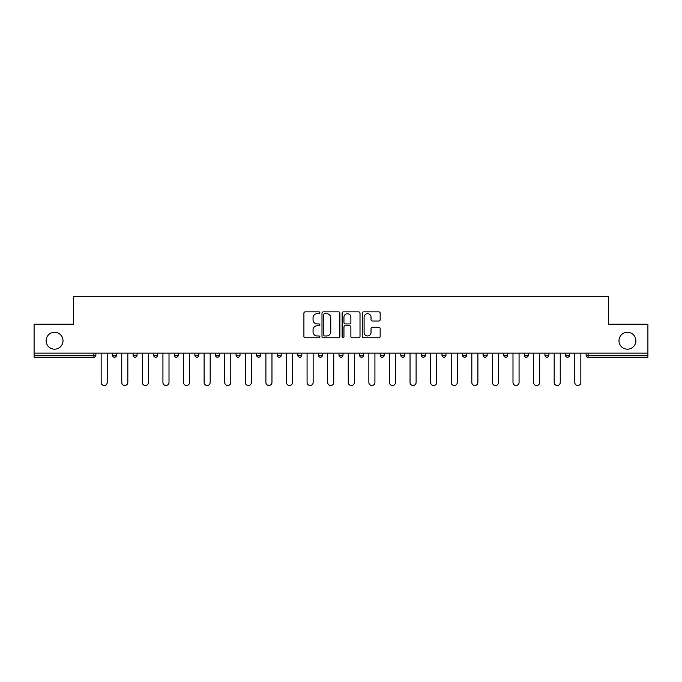<?xml version="1.0" encoding="UTF-8"?>
<svg xmlns="http://www.w3.org/2000/svg" width="682" height="682" viewBox="0 0 682 682"><rect width="100%" height="100%" fill="white"/><g stroke="black" fill="none" stroke-linecap="round" stroke-linejoin="round"><path stroke-width="1.02" d="M618.992 340.736A8.448 8.448 0 0 0 627.44 349.184A8.448 8.448 0 0 0 635.888 340.736A8.448 8.448 0 0 0 627.44 332.287A8.448 8.448 0 0 0 618.992 340.736M46.112 340.736A8.448 8.448 0 0 0 54.56 349.184A8.448 8.448 0 0 0 63.008 340.736A8.448 8.448 0 0 0 54.56 332.287A8.448 8.448 0 0 0 46.112 340.736M319.884 312.782A0.904 0.904 0 0 0 318.971 311.87L305.204 311.87A1.296 1.296 0 0 0 303.908 313.166L303.908 336.49A1.296 1.296 0 0 0 305.204 337.786L318.971 337.786A0.904 0.904 0 0 0 319.884 336.882A0.904 0.904 0 0 0 318.971 335.97L317.19 335.97A4.143 4.143 0 0 1 313.047 331.827L313.047 329.883A4.143 4.143 0 0 1 317.19 325.74L318.971 325.74A0.904 0.904 0 0 0 319.884 324.828A0.904 0.904 0 0 0 318.971 323.924L317.19 323.924A4.143 4.143 0 0 1 313.047 319.773L313.047 317.838A4.143 4.143 0 0 1 317.19 313.686L318.971 313.686A0.904 0.904 0 0 0 319.884 312.782M378.868 321.009A1.296 1.296 0 0 0 380.164 319.713L380.164 313.166A1.296 1.296 0 0 0 378.868 311.87L363.574 311.87A1.296 1.296 0 0 0 362.278 313.166L362.278 336.49A1.296 1.296 0 0 0 363.574 337.786L378.868 337.786A1.296 1.296 0 0 0 380.164 336.49L380.164 328.588A1.296 1.296 0 0 0 378.868 327.292L372.321 327.292A1.296 1.296 0 0 0 371.025 328.588L371.025 332.509A3.47 3.47 0 0 1 367.564 335.97A3.47 3.47 0 0 1 364.094 332.509L364.094 317.156A3.47 3.47 0 0 1 367.564 313.686A3.47 3.47 0 0 1 371.025 317.156L371.025 319.713A1.296 1.296 0 0 0 372.321 321.009L378.868 321.009M34.1 353.148L34.1 324.24L73.434 324.24L73.434 296.517L608.566 296.517L608.566 324.24L647.9 324.24L647.9 353.148L34.1 353.148L34.1 355.254L93.894 355.254L93.894 353.148M339.866 313.166A1.296 1.296 0 0 0 338.57 311.87L323.285 311.87A1.296 1.296 0 0 0 321.989 313.166L321.989 336.49A1.296 1.296 0 0 0 323.285 337.786L338.57 337.786A1.296 1.296 0 0 0 339.866 336.49L339.866 313.166M343.43 311.87L358.715 311.87A1.296 1.296 0 0 1 360.011 313.166L360.011 336.49A1.296 1.296 0 0 1 358.715 337.786L352.176 337.786A1.296 1.296 0 0 1 350.88 336.49L350.88 327.036A1.296 1.296 0 0 0 349.585 325.74L345.245 325.74A1.296 1.296 0 0 0 343.95 327.036L343.95 336.882A0.904 0.904 0 0 1 343.037 337.786A0.904 0.904 0 0 1 342.134 336.882L342.134 313.166A1.296 1.296 0 0 1 343.43 311.87M93.894 357.24A1.978 1.978 0 0 0 95.872 355.254L93.894 355.254L93.894 357.24A1.978 1.978 0 0 0 95.872 355.254L95.872 353.148L95.872 355.254A1.978 1.978 0 0 1 93.894 357.24L34.1 357.24L34.1 355.254M647.9 353.148L647.9 357.24L588.106 357.24A1.978 1.978 0 0 1 586.128 355.254L586.128 353.148L586.128 355.254L647.9 355.254M112.504 353.148L112.504 355.254L112.504 353.148M114.491 357.24A1.978 1.978 0 0 1 112.504 355.254A1.978 1.978 0 0 0 114.491 357.24A1.978 1.978 0 0 0 116.469 355.254L116.469 353.148L116.469 355.254A1.978 1.978 0 0 1 114.491 357.24A1.978 1.978 0 0 1 112.504 355.254L116.469 355.254A1.978 1.978 0 0 1 114.491 357.24M133.101 353.148L133.101 355.254L133.101 353.148M137.056 353.148L137.056 355.254L137.056 353.148M153.689 353.148L153.689 355.254L153.689 353.148M157.653 353.148L157.653 355.254L157.653 353.148M174.285 353.148L174.285 355.254L174.285 353.148M178.241 353.148L178.241 355.254L178.241 353.148M194.873 353.148L194.873 355.254L194.873 353.148M198.837 353.148L198.837 355.254L198.837 353.148M219.425 353.148L219.425 355.254L215.469 355.254A1.978 1.978 0 0 0 217.447 357.24A1.978 1.978 0 0 1 215.469 355.254L215.469 353.148M236.057 353.148L236.057 355.254L236.057 353.148M240.021 353.148L240.021 355.254L240.021 353.148M256.654 353.148L256.654 355.254L256.654 353.148M260.609 353.148L260.609 355.254L260.609 353.148M277.242 353.148L277.242 355.254L277.242 353.148M281.206 353.148L281.206 355.254L281.206 353.148M297.838 353.148L297.838 355.254L297.838 353.148M301.794 353.148L301.794 355.254L301.794 353.148M318.426 353.148L318.426 355.254L318.426 353.148M322.39 353.148L322.39 355.254A1.978 1.978 0 0 1 320.412 357.24A1.978 1.978 0 0 1 318.426 355.254L322.39 355.254A1.978 1.978 0 0 1 320.412 357.24M339.022 353.148L339.022 355.254L339.022 353.148M342.978 353.148L342.978 355.254L342.978 353.148M359.61 353.148L359.61 355.254L359.61 353.148M363.574 353.148L363.574 355.254L363.574 353.148M384.162 353.148L384.162 355.254A1.978 1.978 0 0 1 382.184 357.24A1.978 1.978 0 0 1 380.206 355.254L380.206 353.148M404.758 353.148L404.758 355.254A1.978 1.978 0 0 1 402.772 357.24A1.978 1.978 0 0 1 400.794 355.254L400.794 353.148M425.346 353.148L425.346 355.254A1.978 1.978 0 0 1 423.369 357.24A1.978 1.978 0 0 1 421.391 355.254L421.391 353.148M445.943 353.148L445.943 355.254A1.978 1.978 0 0 1 443.956 357.24A1.978 1.978 0 0 1 441.979 355.254L441.979 353.148M464.553 357.24A1.978 1.978 0 0 0 466.531 355.254L466.531 353.148L466.531 355.254A1.978 1.978 0 0 1 464.553 357.24A1.978 1.978 0 0 1 462.575 355.254L462.575 353.148M487.127 353.148L487.127 355.254A1.978 1.978 0 0 1 485.141 357.24A1.978 1.978 0 0 1 483.163 355.254L483.163 353.148M503.759 353.148L503.759 355.254L503.759 353.148M507.715 353.148L507.715 355.254A1.978 1.978 0 0 1 505.737 357.24A1.978 1.978 0 0 1 503.759 355.254L507.715 355.254A1.978 1.978 0 0 1 505.737 357.24M528.311 353.148L528.311 355.254A1.978 1.978 0 0 1 526.325 357.24A1.978 1.978 0 0 1 524.347 355.254L524.347 353.148M544.944 353.148L544.944 355.254L544.944 353.148M548.899 353.148L548.899 355.254A1.978 1.978 0 0 1 546.921 357.24A1.978 1.978 0 0 1 544.944 355.254L548.899 355.254A1.978 1.978 0 0 1 546.921 357.24A1.978 1.978 0 0 0 548.899 355.254M565.531 355.254A1.978 1.978 0 0 0 567.509 357.24A1.978 1.978 0 0 0 569.496 355.254L569.496 353.148L569.496 355.254L565.531 355.254A1.978 1.978 0 0 0 567.509 357.24A1.978 1.978 0 0 1 565.531 355.254L565.531 353.148M135.079 357.24A1.978 1.978 0 0 1 133.101 355.254A1.978 1.978 0 0 0 135.079 357.24A1.978 1.978 0 0 0 137.056 355.254A1.978 1.978 0 0 1 135.079 357.24A1.978 1.978 0 0 1 133.101 355.254L137.056 355.254A1.978 1.978 0 0 1 135.079 357.24M155.675 357.24A1.978 1.978 0 0 1 153.689 355.254A1.978 1.978 0 0 0 155.675 357.24A1.978 1.978 0 0 0 157.653 355.254A1.978 1.978 0 0 1 155.675 357.24A1.978 1.978 0 0 1 153.689 355.254L157.653 355.254A1.978 1.978 0 0 1 155.675 357.24M176.263 357.24A1.978 1.978 0 0 1 174.285 355.254A1.978 1.978 0 0 0 176.263 357.24A1.978 1.978 0 0 0 178.241 355.254A1.978 1.978 0 0 1 176.263 357.24A1.978 1.978 0 0 1 174.285 355.254L178.241 355.254A1.978 1.978 0 0 1 176.263 357.24M196.859 357.24A1.978 1.978 0 0 1 194.873 355.254A1.978 1.978 0 0 0 196.859 357.24A1.978 1.978 0 0 0 198.837 355.254A1.978 1.978 0 0 1 196.859 357.24A1.978 1.978 0 0 1 194.873 355.254L198.837 355.254A1.978 1.978 0 0 1 196.859 357.24M217.447 357.24A1.978 1.978 0 0 0 219.425 355.254A1.978 1.978 0 0 1 217.447 357.24A1.978 1.978 0 0 1 215.469 355.254M238.044 357.24A1.978 1.978 0 0 1 236.057 355.254L240.021 355.254A1.978 1.978 0 0 1 238.044 357.24A1.978 1.978 0 0 0 240.021 355.254A1.978 1.978 0 0 1 238.044 357.24M258.631 357.24A1.978 1.978 0 0 1 256.654 355.254L260.609 355.254A1.978 1.978 0 0 1 258.631 357.24A1.978 1.978 0 0 0 260.609 355.254M279.228 357.24A1.978 1.978 0 0 1 277.242 355.254L281.206 355.254A1.978 1.978 0 0 1 279.228 357.24A1.978 1.978 0 0 0 281.206 355.254M299.816 357.24A1.978 1.978 0 0 1 297.838 355.254A1.978 1.978 0 0 0 299.816 357.24A1.978 1.978 0 0 0 301.794 355.254A1.978 1.978 0 0 1 299.816 357.24A1.978 1.978 0 0 1 297.838 355.254L301.794 355.254A1.978 1.978 0 0 1 299.816 357.24M341 357.24A1.978 1.978 0 0 1 339.022 355.254L342.978 355.254A1.978 1.978 0 0 1 341 357.24A1.978 1.978 0 0 0 342.978 355.254M361.588 357.24A1.978 1.978 0 0 1 359.61 355.254A1.978 1.978 0 0 0 361.588 357.24A1.978 1.978 0 0 0 363.574 355.254A1.978 1.978 0 0 1 361.588 357.24A1.978 1.978 0 0 1 359.61 355.254L363.574 355.254M324.709 313.686A0.904 0.904 0 0 0 323.797 314.598L323.797 335.067A0.904 0.904 0 0 0 324.709 335.97L326.584 335.97A4.143 4.143 0 0 0 330.736 331.827L330.736 317.838A4.143 4.143 0 0 0 326.584 313.686L324.709 313.686M350.88 317.215A3.47 3.47 0 0 0 347.411 313.754A3.47 3.47 0 0 0 343.95 317.215L343.95 322.629A1.296 1.296 0 0 0 345.245 323.924L349.585 323.924A1.296 1.296 0 0 0 350.88 322.629L350.88 317.215M101.158 353.148L101.158 382.449A3.035 3.035 0 0 0 104.193 385.483A3.035 3.035 0 0 0 107.227 382.449L107.227 353.148M121.746 353.148L121.746 382.449A3.035 3.035 0 0 0 124.78 385.483A3.035 3.035 0 0 0 127.824 382.449L127.824 353.148M142.342 353.148L142.342 382.449A3.035 3.035 0 0 0 145.377 385.483A3.035 3.035 0 0 0 148.412 382.449L148.412 353.148M162.93 353.148L162.93 382.449A3.035 3.035 0 0 0 165.965 385.483A3.035 3.035 0 0 0 169.008 382.449L169.008 353.148M183.526 353.148L183.526 382.449A3.035 3.035 0 0 0 186.561 385.483A3.035 3.035 0 0 0 189.596 382.449L189.596 353.148M204.114 353.148L204.114 382.449A3.035 3.035 0 0 0 207.149 385.483A3.035 3.035 0 0 0 210.184 382.449L210.184 353.148M224.71 353.148L224.71 382.449A3.035 3.035 0 0 0 227.745 385.483A3.035 3.035 0 0 0 230.78 382.449L230.78 353.148M245.298 353.148L245.298 382.449A3.035 3.035 0 0 0 248.333 385.483A3.035 3.035 0 0 0 251.368 382.449L251.368 353.148M265.895 353.148L265.895 382.449A3.035 3.035 0 0 0 268.93 385.483A3.035 3.035 0 0 0 271.965 382.449L271.965 353.148M286.483 353.148L286.483 382.449A3.035 3.035 0 0 0 289.518 385.483A3.035 3.035 0 0 0 292.552 382.449L292.552 353.148M307.079 353.148L307.079 382.449A3.035 3.035 0 0 0 310.114 385.483A3.035 3.035 0 0 0 313.149 382.449L313.149 353.148M327.667 353.148L327.667 382.449A3.035 3.035 0 0 0 330.702 385.483A3.035 3.035 0 0 0 333.737 382.449L333.737 353.148M348.263 353.148L348.263 382.449A3.035 3.035 0 0 0 351.298 385.483A3.035 3.035 0 0 0 354.333 382.449L354.333 353.148M368.851 353.148L368.851 382.449A3.035 3.035 0 0 0 371.886 385.483A3.035 3.035 0 0 0 374.921 382.449L374.921 353.148M389.448 353.148L389.448 382.449A3.035 3.035 0 0 0 392.482 385.483A3.035 3.035 0 0 0 395.517 382.449L395.517 353.148M410.035 353.148L410.035 382.449A3.035 3.035 0 0 0 413.07 385.483A3.035 3.035 0 0 0 416.105 382.449L416.105 353.148M430.632 353.148L430.632 382.449A3.035 3.035 0 0 0 433.667 385.483A3.035 3.035 0 0 0 436.702 382.449L436.702 353.148M451.22 353.148L451.22 382.449A3.035 3.035 0 0 0 454.255 385.483A3.035 3.035 0 0 0 457.29 382.449L457.29 353.148M471.816 353.148L471.816 382.449A3.035 3.035 0 0 0 474.851 385.483A3.035 3.035 0 0 0 477.886 382.449L477.886 353.148M492.404 353.148L492.404 382.449A3.035 3.035 0 0 0 495.439 385.483A3.035 3.035 0 0 0 498.474 382.449L498.474 353.148M512.992 353.148L512.992 382.449A3.035 3.035 0 0 0 516.035 385.483A3.035 3.035 0 0 0 519.07 382.449L519.07 353.148M533.588 353.148L533.588 382.449A3.035 3.035 0 0 0 536.623 385.483A3.035 3.035 0 0 0 539.658 382.449L539.658 353.148M554.176 353.148L554.176 382.449A3.035 3.035 0 0 0 557.22 385.483A3.035 3.035 0 0 0 560.254 382.449L560.254 353.148M574.773 353.148L574.773 382.449A3.035 3.035 0 0 0 577.807 385.483A3.035 3.035 0 0 0 580.842 382.449L580.842 353.148M588.106 353.148L588.106 357.24M382.184 357.24A1.978 1.978 0 0 0 384.162 355.254L380.206 355.254M402.772 357.24A1.978 1.978 0 0 0 404.758 355.254L400.794 355.254M423.369 357.24A1.978 1.978 0 0 0 425.346 355.254L421.391 355.254M443.956 357.24A1.978 1.978 0 0 0 445.943 355.254L441.979 355.254M466.531 355.254L462.575 355.254M485.141 357.24A1.978 1.978 0 0 0 487.127 355.254L483.163 355.254M526.325 357.24A1.978 1.978 0 0 0 528.311 355.254L524.347 355.254M567.509 357.24A1.978 1.978 0 0 0 569.496 355.254"/></g></svg>
